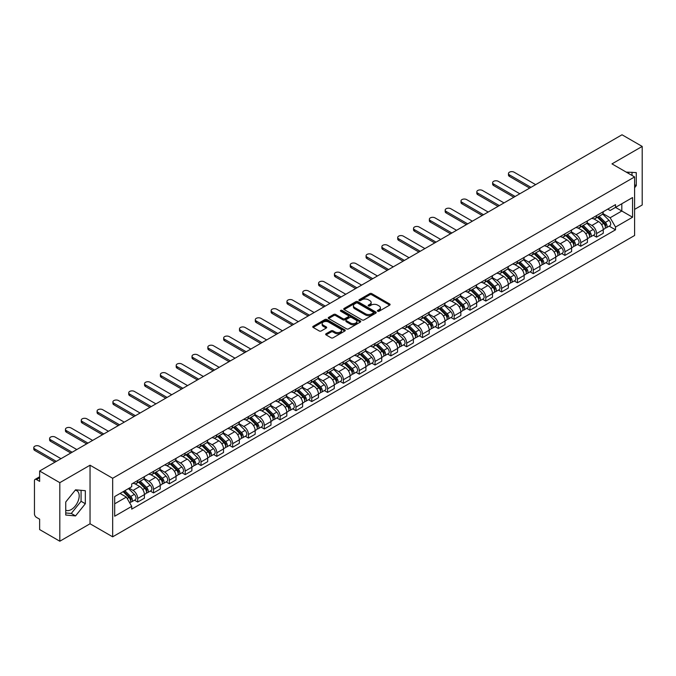 <?xml version="1.0" encoding="UTF-8"?>
<svg xmlns="http://www.w3.org/2000/svg" width="676" height="676" viewBox="0 0 676 676"><rect width="100%" height="100%" fill="white"/><g stroke="black" fill="none" stroke-linecap="round" stroke-linejoin="round"><path stroke-width="1.01" d="M377.715 311.23A0.989 0.566 0 0 0 379.109 311.23L389.68 305.121A1.411 0.811 0 0 0 390.094 304.546A1.411 0.811 0 0 0 389.68 303.972L371.766 293.621A1.411 0.811 0 0 0 369.772 293.621L359.193 299.73A0.989 0.566 0 0 0 360.587 300.533L361.956 299.747A4.504 2.603 0 0 1 368.327 299.747L369.823 300.609A4.504 2.603 0 0 1 371.141 302.451A4.504 2.603 0 0 1 369.823 304.285L368.454 305.079A0.989 0.566 0 0 0 369.848 305.882L371.217 305.087A4.504 2.603 0 0 1 377.588 305.087L379.084 305.949A4.504 2.603 0 0 1 380.402 307.791A4.504 2.603 0 0 1 379.084 309.633L377.715 310.419A0.989 0.566 0 0 0 377.715 311.23L377.715 310.419M626.289 172.143A11.188 6.456 -60 0 1 627.81 172.633A11.188 6.456 -60 0 1 629.001 173.715M75.222 490.21A11.188 6.456 -60 0 1 76.87 490.717A11.188 6.456 -60 0 1 78.585 499.682A11.188 6.456 -60 0 1 71.276 509.543A11.188 6.456 -60 0 1 65.749 510.135M326.069 333.741A1.411 0.811 0 0 0 325.655 334.316A1.411 0.811 0 0 0 326.069 334.89L331.096 337.797A1.411 0.811 0 0 0 333.091 337.797L344.836 331.012A1.411 0.811 0 0 0 345.25 330.437A1.411 0.811 0 0 0 344.836 329.863L326.914 319.52A1.411 0.811 0 0 0 324.919 319.52L313.174 326.297A1.411 0.811 0 0 0 312.76 326.871A1.411 0.811 0 0 0 313.174 327.446L319.249 330.953A1.411 0.811 0 0 0 321.244 330.953L326.263 328.054A1.411 0.811 0 0 0 326.677 327.48A1.411 0.811 0 0 0 326.263 326.905L323.255 325.164A3.769 2.172 0 0 1 322.156 323.627A3.769 2.172 0 0 1 324.48 321.615A3.769 2.172 0 0 1 328.578 322.089L340.383 328.899A3.769 2.172 0 0 1 341.481 330.437A3.769 2.172 0 0 1 339.158 332.448A3.769 2.172 0 0 1 335.051 331.975L333.091 330.843A1.411 0.811 0 0 0 331.096 330.843L326.069 333.741L326.069 334.89M112.664 478.27L90.043 465.215L59.818 482.664L39.63 471.011L622.013 134.778L642.2 146.43L611.974 163.879L634.595 176.935L112.664 478.27L112.664 536.828L634.595 235.493L634.595 176.935M362.057 319.917A1.411 0.811 0 0 0 364.051 319.917L375.797 313.14A1.411 0.811 0 0 0 376.211 312.565A1.411 0.811 0 0 0 375.797 311.991L357.874 301.64A1.411 0.811 0 0 0 355.889 301.64L344.135 308.425A1.411 0.811 0 0 0 343.729 309A1.411 0.811 0 0 0 344.135 309.574L362.057 319.917M341.093 311.442A0.989 0.566 0 0 1 342.098 311.577L360.3 322.089L348.571 328.857A1.411 0.811 0 0 1 346.577 328.857L328.654 318.514L333.682 315.633L333.682 314.458L328.654 317.365A1.411 0.811 0 0 0 328.24 317.94A1.411 0.811 0 0 0 328.654 318.514L328.654 317.365M333.682 315.633A1.411 0.811 0 0 1 335.676 315.633L335.676 314.458A1.411 0.811 0 0 0 333.682 314.458M335.676 314.458L342.943 318.658A1.411 0.811 0 0 0 344.937 318.658L348.267 316.731A1.411 0.811 0 0 0 348.681 316.157A1.411 0.811 0 0 0 348.267 315.582L340.704 311.214A0.989 0.566 0 0 1 342.098 310.411L360.316 320.923A1.411 0.811 0 0 1 360.73 321.497A1.411 0.811 0 0 1 360.316 322.072L360.316 320.923M59.818 482.664L59.818 541.222L39.63 529.57L39.63 519.202L36.487 517.393A2.865 1.656 -120 0 1 34.459 513.878L34.459 480.729A2.865 1.656 -120 0 1 35.059 479.419L39.63 476.774M634.595 209.383L642.2 204.989L642.2 146.43M59.818 541.222L90.043 523.773L112.664 536.828M39.63 471.011L39.63 481.38L36.487 479.563A2.865 1.656 -120 0 0 35.059 479.419M596.562 215.585A6.599 3.811 60 0 1 595.193 218.551L601.885 214.681A6.599 3.811 -120 0 0 603.254 211.723M587.055 222.691L591.897 225.48A6.599 3.811 60 0 1 596.562 233.566L603.254 229.696A6.599 3.811 -120 0 0 598.59 221.618L593.798 218.855M603.254 229.696L603.254 233.271L596.562 237.132L593.351 235.282M595.193 218.551A6.599 3.811 60 0 1 591.948 218.247M596.562 233.566L596.562 237.132M580.735 224.719A6.599 3.811 60 0 1 579.366 227.685L586.067 223.815A6.599 3.811 -120 0 0 587.427 220.858M577.524 244.416L580.735 246.267L587.427 242.405L587.427 238.831A6.599 3.811 -120 0 0 582.763 230.753L577.972 227.989M579.366 227.685A6.599 3.811 60 0 1 576.121 227.389M571.237 231.826L576.07 234.614A6.599 3.811 60 0 1 580.735 242.701L580.735 246.267M564.916 233.854A6.599 3.811 60 0 1 563.547 236.82L570.24 232.95A6.599 3.811 -120 0 0 571.609 229.992M561.705 253.551L564.916 255.401L571.609 251.54L571.609 247.965A6.599 3.811 -120 0 0 566.944 239.887L562.153 237.124M563.547 236.82A6.599 3.811 60 0 1 560.303 236.524M555.41 240.96L560.252 243.749A6.599 3.811 60 0 1 564.916 251.835L564.916 255.401M549.089 242.988A6.599 3.811 60 0 1 547.729 245.954L554.421 242.084A6.599 3.811 -120 0 0 555.782 239.127M545.878 262.685L549.089 264.544L555.782 260.674L555.782 257.1A6.599 3.811 -120 0 0 551.117 249.021L546.326 246.258M547.729 245.954A6.599 3.811 60 0 1 544.476 245.658M539.592 250.095L544.425 252.883A6.599 3.811 60 0 1 549.089 260.97L549.089 264.544M533.271 252.123A6.599 3.811 60 0 1 531.902 255.089L538.595 251.227A6.599 3.811 -120 0 0 539.963 248.261M530.06 271.82L533.271 273.679L539.963 269.808L539.963 266.234A6.599 3.811 -120 0 0 535.299 258.156L530.508 255.393M531.902 255.089A6.599 3.811 60 0 1 528.657 254.793M523.773 259.229L528.607 262.026A6.599 3.811 60 0 1 533.271 270.104L533.271 273.679M517.444 261.257A6.599 3.811 60 0 1 516.084 264.223L522.776 260.361A6.599 3.811 -120 0 0 524.145 257.395M514.242 280.954L517.444 282.813L524.145 278.943L524.145 275.377A6.599 3.811 -120 0 0 519.472 267.29L514.681 264.527M516.084 264.223A6.599 3.811 60 0 1 512.83 263.927M507.946 268.364L512.78 271.16A6.599 3.811 60 0 1 517.444 279.239L517.444 282.813M501.626 270.392A6.599 3.811 60 0 1 500.257 273.358L506.949 269.496A6.599 3.811 -120 0 0 508.318 266.53M498.415 290.089L501.626 291.947L508.318 288.077L508.318 284.511A6.599 3.811 -120 0 0 503.654 276.425L498.863 273.662M500.257 273.358A6.599 3.811 60 0 1 497.012 273.062M492.128 277.498L496.961 280.295A6.599 3.811 60 0 1 501.626 288.373L501.626 291.947M485.799 279.534A6.599 3.811 60 0 1 484.438 282.492L491.131 278.63A6.599 3.811 -120 0 0 492.5 275.664M482.596 299.223L485.799 301.082L492.5 297.212L492.5 293.646A6.599 3.811 -120 0 0 487.835 285.559L483.036 282.796M484.438 282.492A6.599 3.811 60 0 1 481.185 282.196M476.301 286.632L481.135 289.429A6.599 3.811 60 0 1 485.799 297.508L485.799 301.082M469.981 288.669A6.599 3.811 60 0 1 468.612 291.626L475.304 287.765A6.599 3.811 -120 0 0 476.673 284.799M466.77 308.366L469.981 310.216L476.673 306.346L476.673 302.78A6.599 3.811 -120 0 0 472.009 294.694L467.217 291.931M468.612 291.626A6.599 3.811 60 0 1 465.367 291.331M460.483 295.767L465.316 298.564A6.599 3.811 60 0 1 469.981 306.642L469.981 310.216M454.162 297.803A6.599 3.811 60 0 1 452.793 300.761L459.486 296.899A6.599 3.811 -120 0 0 460.855 293.933M450.951 317.5L454.162 319.351L460.855 315.481L460.855 311.915A6.599 3.811 -120 0 0 456.19 303.828L451.399 301.065M452.793 300.761A6.599 3.811 60 0 1 449.54 300.465M444.656 304.901L449.489 307.698A6.599 3.811 60 0 1 454.162 315.776L454.162 319.351M438.335 306.938A6.599 3.811 60 0 1 436.966 309.895L443.667 306.034A6.599 3.811 -120 0 0 445.028 303.068M435.124 326.635L438.335 328.485L445.028 324.624L445.028 321.049A6.599 3.811 -120 0 0 440.363 312.971L435.572 310.2M436.966 309.895A6.599 3.811 60 0 1 433.722 309.6M428.837 314.044L433.671 316.833A6.599 3.811 60 0 1 438.335 324.911L438.335 328.485M422.517 316.072A6.599 3.811 60 0 1 421.148 319.03L427.84 315.168A6.599 3.811 -120 0 0 429.209 312.202M419.306 335.769L422.517 337.62L429.209 333.758L429.209 330.184A6.599 3.811 -120 0 0 424.545 322.106L419.754 319.334M421.148 319.03A6.599 3.811 60 0 1 417.903 318.734M413.011 323.179L417.844 325.967A6.599 3.811 60 0 1 422.517 334.045L422.517 337.62M406.69 325.207A6.599 3.811 60 0 1 405.321 328.164L412.022 324.303A6.599 3.811 -120 0 0 413.382 321.337M403.479 344.904L406.69 346.754L413.382 342.893L413.382 339.318A6.599 3.811 -120 0 0 408.718 331.24L403.927 328.468M405.321 328.164A6.599 3.811 60 0 1 402.076 327.868M397.192 332.313L402.026 335.102A6.599 3.811 60 0 1 406.69 343.18L406.69 346.754M390.872 334.341A6.599 3.811 60 0 1 389.503 337.299L396.195 333.437A6.599 3.811 -120 0 0 397.564 330.48M387.661 354.038L390.872 355.889L397.564 352.027L397.564 348.453A6.599 3.811 -120 0 0 392.9 340.374L388.108 337.603M389.503 337.299A6.599 3.811 60 0 1 386.258 337.003M381.365 341.448L386.207 344.236A6.599 3.811 60 0 1 390.872 352.314L390.872 355.889M375.045 343.476A6.599 3.811 60 0 1 373.684 346.433L380.377 342.571A6.599 3.811 -120 0 0 381.737 339.614M371.834 363.173L375.045 365.023L381.737 361.161L381.737 357.587A6.599 3.811 -120 0 0 377.073 349.509L372.282 346.737M373.684 346.433A6.599 3.811 60 0 1 370.431 346.137M365.547 350.582L370.38 353.371A6.599 3.811 60 0 1 375.045 361.449L375.045 365.023M359.226 352.61A6.599 3.811 60 0 1 357.858 355.576L364.55 351.706A6.599 3.811 -120 0 0 365.919 348.748M356.015 372.307L359.226 374.158L365.919 370.296L365.919 366.722A6.599 3.811 -120 0 0 361.254 358.643L356.463 355.872M357.858 355.576A6.599 3.811 60 0 1 354.613 355.272M349.72 359.716L354.562 362.505A6.599 3.811 60 0 1 359.226 370.583L359.226 374.158M343.4 361.745A6.599 3.811 60 0 1 342.039 364.71L348.731 360.84A6.599 3.811 -120 0 0 350.092 357.883M340.189 381.441L343.4 383.292L350.1 379.43L350.1 375.856A6.599 3.811 -120 0 0 345.428 367.778L340.636 365.006M342.039 364.71A6.599 3.811 60 0 1 338.786 364.406M333.902 368.851L338.735 371.639A6.599 3.811 60 0 1 343.4 379.726L343.4 383.292M327.581 370.879A6.599 3.811 60 0 1 326.212 373.845L332.905 369.975A6.599 3.811 -120 0 0 334.274 367.017M324.37 390.576L327.581 392.426L334.274 388.565L334.274 384.99A6.599 3.811 -120 0 0 329.609 376.912L324.818 374.149M326.212 373.845A6.599 3.811 60 0 1 322.967 373.541M318.083 377.985L322.917 380.774A6.599 3.811 60 0 1 327.581 388.861L327.581 392.426M311.754 380.013A6.599 3.811 60 0 1 310.394 382.979L317.086 379.109A6.599 3.811 -120 0 0 318.455 376.152M308.552 399.71L311.754 401.561L318.455 397.699L318.455 394.125A6.599 3.811 -120 0 0 313.782 386.047L308.991 383.284M310.394 382.979A6.599 3.811 60 0 1 307.141 382.675M302.256 387.12L307.09 389.908A6.599 3.811 60 0 1 311.754 397.995L311.754 401.561M295.936 389.148A6.599 3.811 60 0 1 294.567 392.114L301.259 388.244A6.599 3.811 -120 0 0 302.628 385.286M292.725 408.845L295.936 410.695L302.628 406.834L302.628 403.259A6.599 3.811 -120 0 0 297.964 395.181L293.173 392.418M294.567 392.114A6.599 3.811 60 0 1 291.322 391.81M286.438 396.254L291.272 399.043A6.599 3.811 60 0 1 295.936 407.129L295.936 410.695M280.109 398.282A6.599 3.811 60 0 1 278.749 401.248L285.441 397.378A6.599 3.811 -120 0 0 286.81 394.421M276.906 417.979L280.109 419.83L286.81 415.968L286.81 412.394A6.599 3.811 -120 0 0 282.145 404.316L277.354 401.552M278.749 401.248A6.599 3.811 60 0 1 275.495 400.952M270.611 405.389L275.445 408.177A6.599 3.811 60 0 1 280.109 416.264L280.109 419.83M264.291 407.417A6.599 3.811 60 0 1 262.922 410.383L269.614 406.513A6.599 3.811 -120 0 0 270.983 403.555M261.08 427.114L264.291 428.973L270.983 425.103L270.983 421.528A6.599 3.811 -120 0 0 266.319 413.45L261.527 410.687M262.922 410.383A6.599 3.811 60 0 1 259.677 410.087M254.793 414.523L259.626 417.312A6.599 3.811 60 0 1 264.291 425.398L264.291 428.973M248.472 416.551A6.599 3.811 60 0 1 247.103 419.517L253.796 415.655A6.599 3.811 -120 0 0 255.165 412.69M245.261 436.248L248.472 438.107L255.165 434.237L255.165 430.663A6.599 3.811 -120 0 0 250.5 422.584L245.709 419.821M247.103 419.517A6.599 3.811 60 0 1 243.85 419.221M238.966 423.658L243.799 426.455A6.599 3.811 60 0 1 248.472 434.533L248.472 438.107M232.645 425.686A6.599 3.811 60 0 1 231.276 428.652L237.977 424.79A6.599 3.811 -120 0 0 239.338 421.824M229.434 445.383L232.645 447.242L239.338 443.372L239.338 439.806A6.599 3.811 -120 0 0 234.673 431.719L229.882 428.956M231.276 428.652A6.599 3.811 60 0 1 228.032 428.356M223.148 432.792L227.981 435.589A6.599 3.811 60 0 1 232.645 443.667L232.645 447.242M216.827 434.82A6.599 3.811 60 0 1 215.458 437.786L222.15 433.924A6.599 3.811 -120 0 0 223.519 430.958M213.616 454.517L216.827 456.376L223.519 452.506L223.519 448.94A6.599 3.811 -120 0 0 218.855 440.853L214.064 438.09M215.458 437.786A6.599 3.811 60 0 1 212.213 437.49M207.321 441.927L212.163 444.723A6.599 3.811 60 0 1 216.827 452.802L216.827 456.376M201 443.963A6.599 3.811 60 0 1 199.631 446.92L206.332 443.059A6.599 3.811 -120 0 0 207.693 440.093M197.789 463.651L201 465.51L207.693 461.64L207.693 458.075A6.599 3.811 -120 0 0 203.028 449.988L198.237 447.225M199.631 446.92A6.599 3.811 60 0 1 196.386 446.625M191.502 451.061L196.336 453.858A6.599 3.811 60 0 1 201 461.936L201 465.51M185.182 453.097A6.599 3.811 60 0 1 183.813 456.055L190.505 452.193A6.599 3.811 -120 0 0 191.874 449.227M181.971 472.794L185.182 474.645L191.874 470.775L191.874 467.209A6.599 3.811 -120 0 0 187.21 459.122L182.419 456.359M183.813 456.055A6.599 3.811 60 0 1 180.568 455.759M175.675 460.195L180.517 462.992A6.599 3.811 60 0 1 185.182 471.071L185.182 474.645M169.355 462.232A6.599 3.811 60 0 1 167.994 465.189L174.687 461.328A6.599 3.811 -120 0 0 176.047 458.362M166.144 481.929L169.355 483.779L176.047 479.909L176.047 476.343A6.599 3.811 -120 0 0 171.383 468.257L166.592 465.494M167.994 465.189A6.599 3.811 60 0 1 164.741 464.894M159.857 469.33L164.69 472.127A6.599 3.811 60 0 1 169.355 480.205L169.355 483.779M153.536 471.366A6.599 3.811 60 0 1 152.168 474.324L158.86 470.462A6.599 3.811 -120 0 0 160.229 467.496M150.326 491.063L153.536 492.914L160.229 489.052L160.229 485.478A6.599 3.811 -120 0 0 155.564 477.391L150.773 474.628M152.168 474.324A6.599 3.811 60 0 1 148.923 474.028M144.039 478.473L148.872 481.261A6.599 3.811 60 0 1 153.536 489.339L153.536 492.914M137.71 480.501A6.599 3.811 60 0 1 136.349 483.458L143.042 479.597A6.599 3.811 -120 0 0 144.411 476.631M134.507 500.198L137.71 502.048L144.411 498.187L144.411 494.612A6.599 3.811 -120 0 0 139.738 486.534L134.946 483.762M136.349 483.458A6.599 3.811 60 0 1 133.096 483.163M129.192 488.173L133.045 490.396A6.599 3.811 60 0 1 137.71 498.474L137.71 502.048M607.766 209.112L610.149 210.489L632.567 197.553L621.81 203.755L621.81 211.022L610.149 217.756L602.882 213.557M114.692 503.806L126.353 497.071L131.727 506.383L114.692 516.219L114.692 496.547L131.727 486.703L131.727 483.957L615.523 204.634L615.523 207.388L632.567 217.224L615.523 227.06L610.149 217.756M632.567 197.553L632.567 217.224M131.727 506.383L131.727 509.129L615.523 229.815L615.523 227.06M634.595 187.742L636.268 185.663L636.268 172.608L626.196 172.093M90.043 465.215L90.043 523.773M65.749 515.044L75.543 515.915L85.328 503.738L85.328 490.692L75.543 489.821L65.749 501.989L65.749 515.044M126.353 497.071L120.066 493.438M609.169 226.147L615.523 229.815M632.009 175.447L632.009 172.228M634.595 184.692L636.268 185.663M65.749 512.966L71.276 513.456L81.069 501.279L81.069 490.311M71.276 513.456L75.543 515.915M81.069 501.279L85.328 503.738M378.104 311.366L379.084 310.799A4.504 2.603 0 0 0 380.402 308.966L380.402 307.791M371.141 302.451L371.141 303.617A4.504 2.603 0 0 1 369.823 305.459L368.851 306.017M389.68 303.972L389.68 305.121L371.766 294.795A1.411 0.811 0 0 0 369.772 294.795L359.59 300.676M375.78 313.149L357.874 302.814A1.411 0.811 0 0 0 355.889 302.814L344.16 309.583M373.304 312.963A0.989 0.566 0 0 0 373.304 312.16L357.579 303.076A0.989 0.566 0 0 0 356.184 303.076L354.739 303.913A4.504 2.603 0 0 0 353.421 305.755A4.504 2.603 0 0 0 354.739 307.588L365.488 313.799A4.504 2.603 0 0 0 371.868 313.799L373.304 312.963L373.304 314.137A0.989 0.566 0 0 0 373.6 313.732L373.6 312.565M353.421 305.755L353.421 306.921A4.504 2.603 0 0 0 354.739 308.763L354.739 307.588M373.304 314.137L371.868 314.974A4.504 2.603 0 0 1 365.488 314.974L354.739 308.763M335.676 315.633L342.943 319.824A1.411 0.811 0 0 0 344.937 319.824L348.267 317.897A1.411 0.811 0 0 0 348.681 317.323L348.681 316.157M350.481 323.01A3.769 2.172 0 0 0 354.587 323.483A3.769 2.172 0 0 0 356.911 321.472A3.769 2.172 0 0 0 355.813 319.934L351.655 317.534A1.411 0.811 0 0 0 349.661 317.534L346.332 319.461A1.411 0.811 0 0 0 345.918 320.035A1.411 0.811 0 0 0 346.332 320.61L350.481 323.01L350.481 324.184A3.769 2.172 0 0 0 354.587 324.649A3.769 2.172 0 0 0 356.911 322.646L356.911 321.472M345.918 320.035L345.918 321.21A1.411 0.811 0 0 0 346.332 321.784L346.332 320.61M350.481 324.184L346.332 321.784M341.481 330.437L341.481 331.612A3.769 2.172 0 0 1 339.158 333.614A3.769 2.172 0 0 1 335.051 333.15L333.091 332.009A1.411 0.811 0 0 0 331.096 332.009L326.085 334.907M322.156 323.627L322.156 324.801A3.769 2.172 0 0 0 323.255 326.339L323.255 325.164M326.263 326.905L326.263 328.054L323.255 326.339M344.819 331.02L326.914 320.686A1.411 0.811 0 0 0 324.919 320.686L313.191 327.463M597.407 217.266L603.643 223.418A3.583 2.07 60 0 1 604.589 228.792L603.254 229.57M598.657 218.492L601.294 220.021M535.654 184.641L514.098 172.194A3.295 1.901 -0 0 0 510.507 171.78A3.295 1.901 -0 0 0 508.47 173.546A3.295 1.901 -0 0 0 509.434 174.89L530.99 187.336M598.099 216.869L604.927 223.604A1.724 0.997 60 0 1 605.383 226.181A1.724 0.997 60 0 1 605.223 226.249M599.13 216.269L605.366 222.421A3.583 2.07 60 0 1 606.313 227.795A3.583 2.07 60 0 1 605.231 227.913M602.62 214.005L609.017 220.317A3.583 2.07 60 0 1 609.963 225.691L606.313 227.795M529.671 188.097L509.434 176.411A3.295 1.901 180 0 1 508.47 175.067L508.47 173.546M581.588 226.401L587.824 232.552A3.583 2.07 60 0 1 588.771 237.927L587.427 238.704M582.83 227.626L585.475 229.156M519.827 193.775L498.28 181.329A3.295 1.901 -0 0 0 494.68 180.914A3.295 1.901 -0 0 0 492.643 182.681A3.295 1.901 -0 0 0 493.615 184.024L515.163 196.471M582.281 226.004L589.109 232.738A1.724 0.997 60 0 1 589.557 235.316A1.724 0.997 60 0 1 589.404 235.383M583.312 225.404L589.548 231.555A3.583 2.07 60 0 1 590.494 236.93A3.583 2.07 60 0 1 589.404 237.048M586.802 223.139L593.198 229.451A3.583 2.07 60 0 1 594.145 234.825L590.494 236.93M513.845 197.231L493.615 185.545A3.295 1.901 180 0 1 492.643 184.202L492.643 182.681M565.77 235.535L571.997 241.687A3.583 2.07 60 0 1 572.944 247.061L571.609 247.839M567.012 236.761L569.648 238.29M504.009 202.91L482.453 190.463A3.295 1.901 -0 0 0 478.862 190.049A3.295 1.901 -0 0 0 476.825 191.815A3.295 1.901 -0 0 0 477.788 193.159L499.344 205.605M566.454 235.138L573.282 241.873A1.724 0.997 60 0 1 573.738 244.45A1.724 0.997 60 0 1 573.578 244.518M567.494 234.538L573.721 240.69A3.583 2.07 60 0 1 574.668 246.064A3.583 2.07 60 0 1 573.586 246.182M570.975 232.274L577.372 238.586A3.583 2.07 60 0 1 578.318 243.96L574.668 246.064M498.026 206.366L477.788 194.68A3.295 1.901 180 0 1 476.825 193.336L476.825 191.815M549.943 244.67L556.179 250.821A3.583 2.07 60 0 1 557.125 256.196L555.782 256.973M551.185 245.895L553.83 247.424M488.182 212.044L466.634 199.597A3.295 1.901 -0 0 0 463.035 199.183A3.295 1.901 -0 0 0 460.998 200.949A3.295 1.901 -0 0 0 461.97 202.293L483.517 214.74M550.636 244.273L557.463 251.007A1.724 0.997 60 0 1 557.911 253.585A1.724 0.997 60 0 1 557.759 253.652M551.667 243.673L557.903 249.824A3.583 2.07 60 0 1 558.849 255.198A3.583 2.07 60 0 1 557.768 255.317M555.157 241.408L561.553 247.72A3.583 2.07 60 0 1 562.5 253.094L558.849 255.198M482.199 215.5L461.97 203.814A3.295 1.901 180 0 1 460.998 202.47L460.998 200.949M534.125 253.804L540.352 259.956A3.583 2.07 60 0 1 541.299 265.33L539.963 266.107M535.367 255.029L538.003 256.559M472.363 221.179L450.808 208.732A3.295 1.901 -0 0 0 447.216 208.326A3.295 1.901 -0 0 0 445.18 210.084A3.295 1.901 -0 0 0 446.143 211.427L467.699 223.874M534.809 253.407L541.637 260.142A1.724 0.997 60 0 1 542.093 262.719A1.724 0.997 60 0 1 541.932 262.787M535.848 252.816L542.076 258.959A3.583 2.07 60 0 1 543.022 264.341A3.583 2.07 60 0 1 541.941 264.451M539.33 250.542L545.726 256.855A3.583 2.07 60 0 1 546.673 262.229L543.022 264.341M466.381 224.635L446.143 212.948A3.295 1.901 180 0 1 445.18 211.605L445.18 210.084M518.298 262.939L524.534 269.09A3.583 2.07 60 0 1 525.48 274.464L524.137 275.242M519.54 264.172L522.185 265.693M456.545 230.313L434.989 217.866A3.295 1.901 -0 0 0 431.398 217.461A3.295 1.901 -0 0 0 429.353 219.218A3.295 1.901 -0 0 0 430.325 220.562L451.872 233.009M518.991 262.541L525.818 269.276A1.724 0.997 60 0 1 526.266 271.853A1.724 0.997 60 0 1 526.114 271.921M520.021 261.95L526.258 268.093A3.583 2.07 60 0 1 527.204 273.476A3.583 2.07 60 0 1 526.122 273.586M523.511 259.677L529.908 265.989A3.583 2.07 60 0 1 530.854 271.363L527.204 273.476M450.554 233.769L430.325 222.083A3.295 1.901 180 0 1 429.353 220.739L429.353 219.218M502.479 272.073L508.707 278.225A3.583 2.07 60 0 1 509.653 283.599L508.318 284.376M503.721 273.307L506.358 274.828M440.718 239.448L419.171 227.009A3.295 1.901 -0 0 0 415.571 226.595A3.295 1.901 -0 0 0 413.535 228.353A3.295 1.901 -0 0 0 414.498 229.696L436.054 242.143M503.172 271.676L509.991 278.411A1.724 0.997 60 0 1 510.448 280.996A1.724 0.997 60 0 1 510.287 281.055M504.203 271.084L510.431 277.228A3.583 2.07 60 0 1 511.377 282.61A3.583 2.07 60 0 1 510.295 282.72M507.693 268.811L514.081 275.124A3.583 2.07 60 0 1 515.028 280.498L511.377 282.61M434.736 242.904L414.498 231.217A3.295 1.901 180 0 1 413.535 229.874L413.535 228.353M486.652 281.216L492.888 287.359A3.583 2.07 60 0 1 493.835 292.733L492.491 293.511M487.895 282.441L490.539 283.962M424.9 248.582L403.344 236.144A3.295 1.901 -0 0 0 399.753 235.73A3.295 1.901 -0 0 0 397.716 237.487A3.295 1.901 -0 0 0 398.679 238.831L420.227 251.278M487.345 280.81L494.173 287.545A1.724 0.997 60 0 1 494.629 290.131A1.724 0.997 60 0 1 494.469 290.19M488.376 280.219L494.612 286.362A3.583 2.07 60 0 1 495.559 291.745A3.583 2.07 60 0 1 494.477 291.855M491.866 277.946L498.263 284.258A3.583 2.07 60 0 1 499.209 289.632L495.559 291.745M418.909 252.038L398.679 240.36A3.295 1.901 180 0 1 397.716 239.008L397.716 237.487M470.834 290.35L477.062 296.494A3.583 2.07 60 0 1 478.008 301.876L476.673 302.645M472.076 291.576L474.721 293.097M409.073 257.717L387.525 245.278A3.295 1.901 -0 0 0 383.926 244.864A3.295 1.901 -0 0 0 381.889 246.622A3.295 1.901 -0 0 0 382.853 247.965L404.409 260.412M471.527 289.945L478.346 296.68A1.724 0.997 60 0 1 478.802 299.265A1.724 0.997 60 0 1 478.65 299.324M472.558 289.353L478.785 295.496A3.583 2.07 60 0 1 479.732 300.879A3.583 2.07 60 0 1 478.65 300.989M476.048 287.08L482.444 293.392A3.583 2.07 60 0 1 483.391 298.767L479.732 300.879M403.09 261.173L382.853 249.495A3.295 1.901 180 0 1 381.889 248.143L381.889 246.622M455.007 299.485L461.243 305.628A3.583 2.07 60 0 1 462.19 311.011L460.855 311.78M456.249 300.71L458.894 302.231M393.255 266.851L371.699 254.413A3.295 1.901 -0 0 0 368.107 253.999A3.295 1.901 -0 0 0 366.071 255.756A3.295 1.901 -0 0 0 367.034 257.1L388.59 269.547M455.7 299.079L462.528 305.814A1.724 0.997 60 0 1 462.984 308.4A1.724 0.997 60 0 1 462.823 308.459M456.731 298.488L462.967 304.639A3.583 2.07 60 0 1 463.913 310.014A3.583 2.07 60 0 1 462.832 310.123M460.221 296.215L466.617 302.527A3.583 2.07 60 0 1 467.564 307.901L463.913 310.014M387.272 270.307L367.034 258.629A3.295 1.901 180 0 1 366.071 257.277L366.071 255.756M439.189 308.619L445.416 314.762A3.583 2.07 60 0 1 446.363 320.145L445.028 320.914M440.431 309.845L443.076 311.366M377.428 275.985L355.88 263.547A3.295 1.901 -0 0 0 352.28 263.133A3.295 1.901 -0 0 0 350.244 264.891A3.295 1.901 -0 0 0 351.216 266.243L372.763 278.681M439.882 308.214L446.701 314.948A1.724 0.997 60 0 1 447.157 317.534A1.724 0.997 60 0 1 447.005 317.593M440.913 307.622L447.149 313.774A3.583 2.07 60 0 1 448.087 319.148A3.583 2.07 60 0 1 447.005 319.258M444.402 305.349L450.799 311.661A3.583 2.07 60 0 1 451.745 317.036L448.087 319.148M371.445 279.441L351.216 267.764A3.295 1.901 180 0 1 350.244 266.412L350.244 264.891M423.362 317.754L429.598 323.897A3.583 2.07 60 0 1 430.544 329.28L429.209 330.049M424.613 318.979L427.249 320.5M361.609 285.12L340.053 272.681A3.295 1.901 -0 0 0 336.462 272.267A3.295 1.901 -0 0 0 334.426 274.025A3.295 1.901 -0 0 0 335.389 275.377L356.945 287.815M424.055 317.357L430.882 324.083A1.724 0.997 60 0 1 431.339 326.669A1.724 0.997 60 0 1 431.178 326.728M425.086 316.757L431.322 322.908A3.583 2.07 60 0 1 432.268 328.282A3.583 2.07 60 0 1 431.187 328.401M428.576 314.484L434.972 320.796A3.583 2.07 60 0 1 435.919 326.17L432.268 328.282M355.627 288.576L335.389 276.898A3.295 1.901 180 0 1 334.426 275.546L334.426 274.025M407.543 326.888L413.78 333.04A3.583 2.07 60 0 1 414.726 338.414L413.382 339.183M408.786 328.113L411.43 329.635M345.782 294.254L324.235 281.816A3.295 1.901 -0 0 0 320.635 281.402A3.295 1.901 -0 0 0 318.599 283.16A3.295 1.901 -0 0 0 319.571 284.511L341.118 296.95M408.236 326.491L415.064 333.217A1.724 0.997 60 0 1 415.512 335.803A1.724 0.997 60 0 1 415.36 335.862M409.267 325.891L415.503 332.043A3.583 2.07 60 0 1 416.45 337.417A3.583 2.07 60 0 1 415.36 337.535M412.757 323.618L419.154 329.93A3.583 2.07 60 0 1 420.1 335.304L416.45 337.417M339.8 297.71L319.571 286.032A3.295 1.901 180 0 1 318.599 284.68L318.599 283.16M391.717 336.023L397.953 342.174A3.583 2.07 60 0 1 398.899 347.548L397.564 348.317M392.967 337.248L395.604 338.777M329.964 303.389L308.408 290.95A3.295 1.901 -0 0 0 304.817 290.536A3.295 1.901 -0 0 0 302.78 292.294A3.295 1.901 -0 0 0 303.744 293.646L325.3 306.084M392.41 335.626L399.237 342.36A1.724 0.997 60 0 1 399.693 344.937A1.724 0.997 60 0 1 399.533 344.997M393.449 335.026L399.677 341.177A3.583 2.07 60 0 1 400.623 346.551A3.583 2.07 60 0 1 399.541 346.67M396.93 332.761L403.327 339.065A3.583 2.07 60 0 1 404.273 344.447L400.623 346.551M323.981 306.845L303.744 295.167A3.295 1.901 180 0 1 302.78 293.815L302.78 292.294M375.898 345.157L382.134 351.309A3.583 2.07 60 0 1 383.081 356.683L381.737 357.452M377.14 346.382L379.785 347.912M314.137 312.532L292.59 300.085A3.295 1.901 -0 0 0 288.99 299.671A3.295 1.901 -0 0 0 286.954 301.428A3.295 1.901 -0 0 0 287.925 302.78L309.473 315.219M376.591 344.76L383.419 351.495A1.724 0.997 60 0 1 383.867 354.072A1.724 0.997 60 0 1 383.714 354.131M377.622 344.16L383.858 350.312A3.583 2.07 60 0 1 384.805 355.686A3.583 2.07 60 0 1 383.714 355.804M381.112 341.895L387.509 348.199A3.583 2.07 60 0 1 388.455 353.582L384.805 355.686M308.155 315.979L287.925 304.301A3.295 1.901 180 0 1 286.954 302.958L286.954 301.428M360.08 354.292L366.308 360.443A3.583 2.07 60 0 1 367.254 365.817L365.919 366.586M361.322 355.517L363.958 357.046M298.319 321.666L276.763 309.219A3.295 1.901 -0 0 0 273.172 308.805A3.295 1.901 -0 0 0 271.135 310.563A3.295 1.901 -0 0 0 272.098 311.915L293.654 324.353M360.764 353.894L367.592 360.629A1.724 0.997 60 0 1 368.048 363.206A1.724 0.997 60 0 1 367.888 363.265M361.804 353.295L368.031 359.446A3.583 2.07 60 0 1 368.978 364.82A3.583 2.07 60 0 1 367.896 364.939M365.285 351.03L371.682 357.334A3.583 2.07 60 0 1 372.628 362.716L368.978 364.82M292.336 325.114L272.098 313.436A3.295 1.901 180 0 1 271.135 312.092L271.135 310.563M344.253 363.426L350.489 369.578A3.583 2.07 60 0 1 351.435 374.952L350.092 375.721M345.495 364.651L348.14 366.181M282.492 330.801L260.944 318.354A3.295 1.901 -0 0 0 257.345 317.94A3.295 1.901 -0 0 0 255.308 319.697A3.295 1.901 -0 0 0 256.28 321.049L277.828 333.488M344.946 363.029L351.774 369.764A1.724 0.997 60 0 1 352.221 372.341A1.724 0.997 60 0 1 352.069 372.4M345.977 362.429L352.213 368.581A3.583 2.07 60 0 1 353.159 373.955A3.583 2.07 60 0 1 352.078 374.073M349.467 360.164L355.863 366.468A3.583 2.07 60 0 1 356.81 371.851L353.159 373.955M276.509 334.248L256.28 322.57A3.295 1.901 180 0 1 255.308 321.227L255.308 319.697M328.435 372.56L334.662 378.712A3.583 2.07 60 0 1 335.609 384.086L334.274 384.855M329.677 373.786L332.313 375.315M266.674 339.935L245.118 327.488A3.295 1.901 -0 0 0 241.526 327.074A3.295 1.901 -0 0 0 239.49 328.832A3.295 1.901 -0 0 0 240.453 330.184L262.009 342.622M329.119 372.163L335.947 378.898A1.724 0.997 60 0 1 336.403 381.475A1.724 0.997 60 0 1 336.242 381.534M330.158 371.563L336.386 377.715A3.583 2.07 60 0 1 337.332 383.089A3.583 2.07 60 0 1 336.251 383.207M333.64 369.299L340.036 375.611A3.583 2.07 60 0 1 340.983 380.985L337.332 383.089M260.691 343.391L240.453 331.705A3.295 1.901 180 0 1 239.49 330.361L239.49 328.832M312.608 381.695L318.844 387.847A3.583 2.07 60 0 1 319.79 393.221L318.447 393.998M313.85 382.92L316.495 384.45M250.855 349.07L229.299 336.623A3.295 1.901 -0 0 0 225.708 336.209A3.295 1.901 -0 0 0 223.671 337.975A3.295 1.901 -0 0 0 224.635 339.318L246.182 351.757M313.301 381.298L320.128 388.032A1.724 0.997 60 0 1 320.576 390.61A1.724 0.997 60 0 1 320.424 390.677M314.332 380.698L320.568 386.849A3.583 2.07 60 0 1 321.514 392.224A3.583 2.07 60 0 1 320.432 392.342M317.821 378.433L324.218 384.745A3.583 2.07 60 0 1 325.164 390.12L321.514 392.224M244.864 352.526L224.635 340.839A3.295 1.901 180 0 1 223.671 339.496L223.671 337.975M296.789 390.829L303.017 396.981A3.583 2.07 60 0 1 303.963 402.355L302.628 403.133M298.031 392.055L300.676 393.584M235.028 358.204L213.481 345.757A3.295 1.901 -0 0 0 209.881 345.343A3.295 1.901 -0 0 0 207.845 347.109A3.295 1.901 -0 0 0 208.808 348.453L230.364 360.899M297.482 390.432L304.301 397.167A1.724 0.997 60 0 1 304.758 399.744A1.724 0.997 60 0 1 304.597 399.812M298.513 389.832L304.741 395.984A3.583 2.07 60 0 1 305.687 401.358A3.583 2.07 60 0 1 304.606 401.476M302.003 387.568L308.4 393.88A3.583 2.07 60 0 1 309.338 399.254L305.687 401.358M229.046 361.66L208.808 349.974A3.295 1.901 180 0 1 207.845 348.63L207.845 347.109M280.962 399.964L287.199 406.115A3.583 2.07 60 0 1 288.145 411.49L286.81 412.267M282.205 401.189L284.85 402.719M219.21 367.338L197.654 354.892A3.295 1.901 -0 0 0 194.063 354.477A3.295 1.901 -0 0 0 192.026 356.244A3.295 1.901 -0 0 0 192.99 357.587L214.546 370.034M281.655 399.567L288.483 406.301A1.724 0.997 60 0 1 288.939 408.879A1.724 0.997 60 0 1 288.779 408.946M282.686 398.967L288.922 405.118A3.583 2.07 60 0 1 289.869 410.493A3.583 2.07 60 0 1 288.787 410.611M286.176 396.702L292.573 403.014A3.583 2.07 60 0 1 293.519 408.389L289.869 410.493M213.219 370.794L192.99 359.108A3.295 1.901 180 0 1 192.026 357.765L192.026 356.244M265.144 409.098L271.372 415.25A3.583 2.07 60 0 1 272.318 420.624L270.983 421.401M266.386 410.324L269.031 411.853M203.383 376.473L181.836 364.026A3.295 1.901 -0 0 0 178.236 363.612A3.295 1.901 -0 0 0 176.199 365.378A3.295 1.901 -0 0 0 177.163 366.722L198.719 379.168M265.837 408.701L272.656 415.436A1.724 0.997 60 0 1 273.112 418.013A1.724 0.997 60 0 1 272.96 418.081M266.868 408.101L273.096 414.253A3.583 2.07 60 0 1 274.042 419.627A3.583 2.07 60 0 1 272.96 419.745M270.358 405.837L276.754 412.149A3.583 2.07 60 0 1 277.701 417.523L274.042 419.627M197.4 379.929L177.163 368.243A3.295 1.901 180 0 1 176.199 366.899L176.199 365.378M249.317 418.233L255.553 424.384A3.583 2.07 60 0 1 256.5 429.759L255.165 430.536M250.559 419.458L253.204 420.987M187.565 385.607L166.009 373.16A3.295 1.901 -0 0 0 162.417 372.755A3.295 1.901 -0 0 0 160.381 374.512A3.295 1.901 -0 0 0 161.344 375.856L182.9 388.303M250.01 417.836L256.838 424.57A1.724 0.997 60 0 1 257.294 427.147A1.724 0.997 60 0 1 257.134 427.215M251.041 417.244L257.277 423.387A3.583 2.07 60 0 1 258.224 428.761A3.583 2.07 60 0 1 257.142 428.88M254.531 414.971L260.928 421.283A3.583 2.07 60 0 1 261.874 426.657L258.224 428.761M181.582 389.063L161.344 377.377A3.295 1.901 180 0 1 160.381 376.033L160.381 374.512M233.499 427.367L239.735 433.519A3.583 2.07 60 0 1 240.673 438.893L239.338 439.67M234.741 428.601L237.386 430.122M171.738 394.742L150.19 382.295A3.295 1.901 -0 0 0 146.591 381.889A3.295 1.901 -0 0 0 144.554 383.647A3.295 1.901 -0 0 0 145.526 384.99L167.073 397.437M234.192 426.97L241.011 433.705A1.724 0.997 60 0 1 241.467 436.282A1.724 0.997 60 0 1 241.315 436.35M235.223 426.379L241.459 432.522A3.583 2.07 60 0 1 242.405 437.904A3.583 2.07 60 0 1 241.315 438.014M238.713 424.105L245.109 430.418A3.583 2.07 60 0 1 246.056 435.792L242.405 437.904M165.755 398.198L145.526 386.511A3.295 1.901 180 0 1 144.554 385.168L144.554 383.647M217.672 436.502L223.908 442.653A3.583 2.07 60 0 1 224.855 448.027L223.519 448.805M218.923 437.735L221.559 439.256M155.919 403.876L134.363 391.429A3.295 1.901 -0 0 0 130.772 391.024A3.295 1.901 -0 0 0 128.736 392.781A3.295 1.901 -0 0 0 129.699 394.125L151.255 406.572M218.365 436.105L225.192 442.839A1.724 0.997 60 0 1 225.649 445.425A1.724 0.997 60 0 1 225.488 445.484M219.396 435.513L225.632 441.656A3.583 2.07 60 0 1 226.578 447.039A3.583 2.07 60 0 1 225.497 447.149M222.886 433.24L229.282 439.552A3.583 2.07 60 0 1 230.229 444.926L226.578 447.039M149.937 407.332L129.699 395.646A3.295 1.901 180 0 1 128.736 394.302L128.736 392.781M201.854 445.645L208.09 451.788A3.583 2.07 60 0 1 209.036 457.162L207.693 457.939M203.096 446.87L205.741 448.391M140.093 413.011L118.545 400.572A3.295 1.901 -0 0 0 114.945 400.158A3.295 1.901 -0 0 0 112.909 401.916A3.295 1.901 -0 0 0 113.881 403.259L135.428 415.706M202.546 445.239L209.374 451.974A1.724 0.997 60 0 1 209.822 454.559A1.724 0.997 60 0 1 209.67 454.618M203.577 444.647L209.814 450.791A3.583 2.07 60 0 1 210.76 456.173A3.583 2.07 60 0 1 209.67 456.283M207.067 442.374L213.464 448.687A3.583 2.07 60 0 1 214.41 454.061L210.76 456.173M134.11 416.467L113.881 404.789A3.295 1.901 180 0 1 112.909 403.437L112.909 401.916M186.027 454.779L192.263 460.922A3.583 2.07 60 0 1 193.209 466.305L191.874 467.074M187.277 456.004L189.914 457.525M124.274 422.145L102.718 409.707A3.295 1.901 -0 0 0 99.127 409.293A3.295 1.901 -0 0 0 97.091 411.05A3.295 1.901 -0 0 0 98.054 412.394L119.61 424.841M186.72 454.373L193.547 461.108A1.724 0.997 60 0 1 194.004 463.694A1.724 0.997 60 0 1 193.843 463.753M187.759 453.782L193.987 459.925A3.583 2.07 60 0 1 194.933 465.308A3.583 2.07 60 0 1 193.851 465.418M191.24 451.509L197.637 457.821A3.583 2.07 60 0 1 198.583 463.195L194.933 465.308M118.292 425.601L98.054 413.923A3.295 1.901 180 0 1 97.091 412.571L97.091 411.05M170.208 463.913L176.444 470.057A3.583 2.07 60 0 1 177.391 475.439L176.047 476.208M171.451 465.139L174.095 466.66M108.447 431.28L86.9 418.841A3.295 1.901 -0 0 0 83.3 418.427A3.295 1.901 -0 0 0 81.264 420.185A3.295 1.901 -0 0 0 82.235 421.528L103.783 433.975M170.901 463.508L177.729 470.243A1.724 0.997 60 0 1 178.177 472.828A1.724 0.997 60 0 1 178.025 472.887M171.932 462.916L178.168 469.068A3.583 2.07 60 0 1 179.115 474.442A3.583 2.07 60 0 1 178.033 474.552M175.422 460.643L181.819 466.955A3.583 2.07 60 0 1 182.765 472.33L179.115 474.442M102.465 434.736L82.235 423.058A3.295 1.901 180 0 1 81.264 421.706L81.264 420.185M154.39 473.048L160.618 479.191A3.583 2.07 60 0 1 161.564 484.574L160.229 485.343M155.632 474.273L158.269 475.794M92.629 440.414L71.073 427.976A3.295 1.901 -0 0 0 67.482 427.562A3.295 1.901 -0 0 0 65.445 429.319A3.295 1.901 -0 0 0 66.409 430.663L87.964 443.11M155.074 472.642L161.902 479.377A1.724 0.997 60 0 1 162.358 481.963A1.724 0.997 60 0 1 162.198 482.022M156.114 472.051L162.341 478.202A3.583 2.07 60 0 1 163.288 483.577A3.583 2.07 60 0 1 162.206 483.686M159.595 469.778L165.992 476.09A3.583 2.07 60 0 1 166.938 481.464L163.288 483.577M86.646 443.87L66.409 432.192A3.295 1.901 180 0 1 65.445 430.84L65.445 429.319M138.563 482.182L144.799 488.325A3.583 2.07 60 0 1 145.746 493.708L144.402 494.477M139.805 483.408L142.45 484.929M76.811 449.548L55.255 437.11A3.295 1.901 -0 0 0 51.655 436.696A3.295 1.901 -0 0 0 49.618 438.454A3.295 1.901 -0 0 0 50.59 439.806L72.138 452.244M139.256 481.777L146.084 488.511A1.724 0.997 60 0 1 146.531 491.097A1.724 0.997 60 0 1 146.379 491.156M140.287 481.185L146.523 487.337A3.583 2.07 60 0 1 147.469 492.711A3.583 2.07 60 0 1 146.388 492.829M143.777 478.912L150.173 485.224A3.583 2.07 60 0 1 151.12 490.599L147.469 492.711M70.819 453.005L50.59 441.327A3.295 1.901 180 0 1 49.618 439.975L49.618 438.454M123.108 491.68L128.972 497.468A3.583 2.07 60 0 1 129.919 502.843L129.741 502.944M123.987 492.542L126.623 494.063M60.984 458.683L39.428 446.245A3.295 1.901 -0 0 0 35.836 445.83A3.295 1.901 -0 0 0 33.8 447.588A3.295 1.901 -0 0 0 34.763 448.94L56.319 461.378M123.801 491.283L130.257 497.646A1.724 0.997 60 0 1 130.713 500.232A1.724 0.997 60 0 1 130.553 500.291M124.84 490.683L130.696 496.471A3.583 2.07 60 0 1 131.643 501.845A3.583 2.07 60 0 1 130.561 501.964M128.491 488.579L134.347 494.359A3.583 2.07 60 0 1 135.293 499.733L131.643 501.845M55.001 462.139L34.763 450.461A3.295 1.901 180 0 1 33.8 449.109L33.8 447.588M153.536 489.339L160.229 485.478M169.355 480.205L176.047 476.343M185.182 471.071L191.874 467.209M201 461.936L207.693 458.075M216.827 452.802L223.519 448.94M232.645 443.667L239.338 439.806M248.472 434.533L255.165 430.663M264.291 425.398L270.983 421.528M280.109 416.264L286.81 412.394M295.936 407.129L302.628 403.259M311.754 397.995L318.455 394.125M327.581 388.861L334.274 384.99M343.4 379.726L350.1 375.856M359.226 370.583L365.919 366.722M375.045 361.449L381.737 357.587M390.872 352.314L397.564 348.453M406.69 343.18L413.382 339.318M422.517 334.045L429.209 330.184M438.335 324.911L445.028 321.049M454.162 315.776L460.855 311.915M469.981 306.642L476.673 302.78M485.799 297.508L492.5 293.646M501.626 288.373L508.318 284.511M517.444 279.239L524.145 275.377M533.271 270.104L539.963 266.234M549.089 260.97L555.782 257.1M564.916 251.835L571.609 247.965M580.735 242.701L587.427 238.831M137.71 498.474L144.411 494.612M133.045 490.396L139.738 486.534M148.872 481.261L155.564 477.391M164.69 472.127L171.383 468.257M180.517 462.992L187.21 459.122M196.336 453.858L203.028 449.988M212.163 444.723L218.855 440.853M227.981 435.589L234.673 431.719M243.799 426.455L250.5 422.584M259.626 417.312L266.319 413.45M275.445 408.177L282.145 404.316M291.272 399.043L297.964 395.181M307.09 389.908L313.782 386.047M322.917 380.774L329.609 376.912M338.735 371.639L345.428 367.778M354.562 362.505L361.254 358.643M370.38 353.371L377.073 349.509M386.207 344.236L392.9 340.374M402.026 335.102L408.718 331.24M417.844 325.967L424.545 322.106M433.671 316.833L440.363 312.971M449.489 307.698L456.19 303.828M465.316 298.564L472.009 294.694M481.135 289.429L487.835 285.559M496.961 280.295L503.654 276.425M512.78 271.16L519.472 267.29M528.607 262.026L535.299 258.156M544.425 252.883L551.117 249.021M560.252 243.749L566.944 239.887M576.07 234.614L582.763 230.753M591.897 225.48L598.59 221.618M39.63 477.746L36.487 479.563M379.084 310.799L379.084 309.633M368.454 305.882L368.454 305.079M369.823 305.459L369.823 304.285M359.193 300.533L359.193 299.73M369.772 294.795L369.772 293.621M371.766 294.795L371.766 293.621M344.135 309.574L344.135 308.425M355.889 302.814L355.889 301.64M357.874 302.814L357.874 301.64M375.797 313.14L375.797 311.991M365.488 314.974L365.488 313.799M371.868 314.974L371.868 313.799M342.943 319.824L342.943 318.658M344.937 319.824L344.937 318.658M348.267 317.897L348.267 316.731M342.098 311.577L342.098 310.411M331.096 332.009L331.096 330.843M333.091 332.009L333.091 330.843M335.051 333.15L335.051 331.975M313.174 327.446L313.174 326.297M324.919 320.686L324.919 319.52M326.914 320.686L326.914 319.52M344.836 331.012L344.836 329.863M603.643 223.418L601.581 224.609M605.738 225.395L605.088 225.767M609.017 220.317L605.366 222.421M509.434 176.411L509.434 174.89M587.824 232.552L585.762 233.744M589.911 234.53L589.269 234.902M593.198 229.451L589.548 231.555M493.615 185.545L493.615 184.024M571.997 241.687L569.936 242.878M574.093 243.664L573.451 244.036M577.372 238.586L573.721 240.69M477.788 194.68L477.788 193.159M556.179 250.821L554.117 252.013M558.275 252.799L557.624 253.17M561.553 247.72L557.903 249.824M461.97 203.814L461.97 202.293M540.352 259.956L538.299 261.147M542.448 261.933L541.806 262.305M545.726 256.855L542.076 258.959M446.143 212.948L446.143 211.427M524.534 269.09L522.472 270.282M526.629 271.068L525.979 271.439M529.908 265.989L526.258 268.093M430.325 222.083L430.325 220.562M508.707 278.225L506.654 279.416M510.803 280.202L510.16 280.574M514.081 275.124L510.431 277.228M414.498 231.217L414.498 229.696M492.888 287.359L490.827 288.551M494.984 289.336L494.333 289.708M498.263 284.258L494.612 286.362M398.679 240.36L398.679 238.831M477.062 296.494L475.008 297.685M479.157 298.471L478.515 298.851M482.444 293.392L478.785 295.496M382.853 249.495L382.853 247.965M461.243 305.628L459.181 306.82M463.339 307.605L462.688 307.986M466.617 302.527L462.967 304.639M367.034 258.629L367.034 257.1M445.416 314.762L443.363 315.954M447.512 316.74L446.87 317.12M450.799 311.661L447.149 313.774M351.216 267.764L351.216 266.243M429.598 323.897L427.536 325.088M431.694 325.883L431.043 326.255M434.972 320.796L431.322 322.908M335.389 276.898L335.389 275.377M413.78 333.04L411.718 334.223M415.867 335.017L415.225 335.389M419.154 329.93L415.503 332.043M319.571 286.032L319.571 284.511M397.953 342.174L395.891 343.357M400.048 344.152L399.398 344.523M403.327 339.065L399.677 341.177M303.744 295.167L303.744 293.646M382.134 351.309L380.073 352.492M384.23 353.286L383.579 353.658M387.509 348.199L383.858 350.312M287.925 304.301L287.925 302.78M366.308 360.443L364.246 361.626M368.403 362.42L367.761 362.792M371.682 357.334L368.031 359.446M272.098 313.436L272.098 311.915M350.489 369.578L348.427 370.761M352.585 371.555L351.934 371.927M355.863 366.468L352.213 368.581M256.28 322.57L256.28 321.049M334.662 378.712L332.609 379.904M336.758 380.689L336.116 381.061M340.036 375.611L336.386 377.715M240.453 331.705L240.453 330.184M318.844 387.847L316.782 389.038M320.939 389.824L320.289 390.196M324.218 384.745L320.568 386.849M224.635 340.839L224.635 339.318M303.017 396.981L300.964 398.172M305.113 398.958L304.47 399.33M308.4 393.88L304.741 395.984M208.808 349.974L208.808 348.453M287.199 406.115L285.137 407.307M289.294 408.093L288.644 408.465M292.573 403.014L288.922 405.118M192.99 359.108L192.99 357.587M271.372 415.25L269.318 416.441M273.467 417.227L272.825 417.599M276.754 412.149L273.096 414.253M177.163 368.243L177.163 366.722M255.553 424.384L253.492 425.576M257.649 426.362L256.998 426.733M260.928 421.283L257.277 423.387M161.344 377.377L161.344 375.856M239.735 433.519L237.673 434.71M241.822 435.496L241.18 435.868M245.109 430.418L241.459 432.522M145.526 386.511L145.526 384.99M223.908 442.653L221.846 443.845M226.004 444.631L225.353 445.002M229.282 439.552L225.632 441.656M129.699 395.646L129.699 394.125M208.09 451.788L206.028 452.979M210.177 453.765L209.535 454.137M213.464 448.687L209.814 450.791M113.881 404.789L113.881 403.259M192.263 460.922L190.201 462.114M194.358 462.899L193.716 463.28M197.637 457.821L193.987 459.925M98.054 413.923L98.054 412.394M176.444 470.057L174.383 471.248M178.54 472.034L177.889 472.414M181.819 466.955L178.168 469.068M82.235 423.058L82.235 421.528M160.618 479.191L158.556 480.382M162.713 481.168L162.071 481.549M165.992 476.09L162.341 478.202M66.409 432.192L66.409 430.663M144.799 488.325L142.737 489.517M146.895 490.311L146.244 490.683M150.173 485.224L146.523 487.337M50.59 441.327L50.59 439.806M128.972 497.468L127.181 498.499M131.068 499.446L130.426 499.817M134.347 494.359L130.696 496.471M34.763 450.461L34.763 448.94"/></g></svg>

